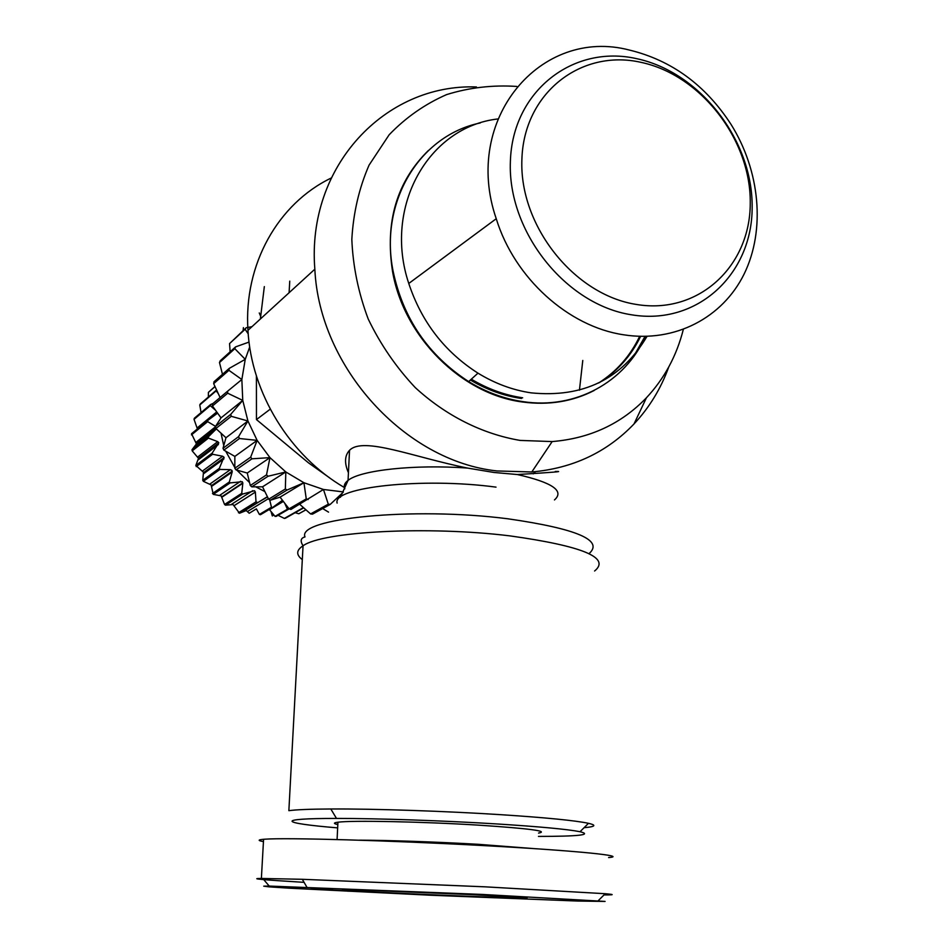 <?xml version="1.0" encoding="UTF-8"?>
<svg xmlns="http://www.w3.org/2000/svg" width="949" height="949" viewBox="0 0 949 949"><rect width="100%" height="100%" fill="white"/><g stroke="black" fill="none" stroke-linecap="round" stroke-linejoin="round"><path stroke-width="1.42" d="M584.062 827.706L588.653 827.208C595.592 826.235 595.545 824.93 588.487 823.317C575.355 820.529 546.233 817.647 501.119 814.705C444.832 811.087 373.787 808.726 330.821 808.987C310.133 809.094 296.147 809.663 288.864 810.671L303.051 545.794C322.233 531.487 427.774 525.699 510.064 535.9C582.686 546.055 610.859 557.763 594.596 571.001M555.248 471.451C565.379 471.356 552.745 472.388 517.347 474.536L493.919 472.46L467.655 468.094C413.669 457.264 363.194 436.22 349.54 450.301C344.629 455.591 344.25 463.065 348.437 472.721M668.737 367.014C660.907 388.616 649.33 407.596 634.015 423.954C606.826 452.341 572.745 468.343 531.796 471.973L497.039 470.953C405.437 461.333 319.362 367.714 314.843 269.196C306.503 166.36 385.211 83.488 476.445 86.964M344.392 487.537C289.908 455.852 251.212 393.04 247.962 330.335C243.561 264.403 278.081 203.56 331.177 178.044M683.304 329.505C676.613 355.899 664.312 378.651 646.423 397.785C621.31 423.871 589.898 438.474 552.164 441.57L520.147 440.419C482.495 434.049 445.9 415.757 415.235 387.572C396.089 367.192 380.419 344.345 368.224 319.03C358.39 292.861 352.933 266.313 351.83 239.385C353.325 212.884 359.066 188.127 369.066 165.126L389.149 134.782C405.792 117.486 424.938 104.093 446.599 94.603C469.209 87.569 492.626 84.841 516.849 86.442M645.51 336.397C624.964 382.115 575.592 409.612 523.136 401.664C504.216 398.9 486.054 392.198 468.652 381.581C428.26 355.365 403.052 318.461 393.04 270.88C379.22 201.33 419.98 135.292 480.206 122.979M428.462 150.428C396.896 181.401 384.914 221.698 392.518 271.307C403.633 336.859 461.605 394.333 522.531 401.996C548.558 405.496 572.472 401.641 594.264 390.442M634.632 354.665L645.012 336.409M647.016 336.361C621.749 379.149 583.125 397.975 531.143 392.862C512.685 390.122 494.975 383.55 477.988 373.159C444.607 351.818 421.534 321.925 408.77 283.466C383.052 206.621 428.592 126.917 497.727 118.969M629.543 50.095C671.667 60.345 705.487 85.102 731.015 124.366C760.113 170.915 765.629 229.919 744.194 273.893C722.699 317.737 675 342.909 623.659 334.795C568.487 326.717 514.453 278.164 496.244 218.721C461.926 119.325 540.716 26.631 629.543 50.095M636.672 58.672C700.255 72.148 752.925 140.666 752.154 207.404C752.284 274.273 697.325 325.815 631.583 314.807C565.829 304.843 507.371 231.627 510.384 161.425C512.413 91.033 573.16 44.188 636.672 58.672M636.281 304.427C698.334 314.961 750.374 266.408 750.256 203.11C751.015 139.954 701.097 75.042 640.978 62.337C580.93 48.696 523.718 93.061 521.891 159.491C519.139 225.755 574.228 294.866 636.281 304.427M284.783 503.361L287.417 509.222L288.994 508.759M302.351 506.671L303.514 507.703M269.658 499.826L271.473 507.217L259.385 514.441L256.396 508.878L249.207 513.255L246.23 510.562L239.516 513.231L233.015 504.536L225.518 505.176L224.557 504.477L221.141 495.853L213.276 494.382L211.129 484.927L203.359 481.321L202.742 480.301L203.466 472.234L195.826 465.473L198.495 458.343L192.196 450.87L192.03 449.707L196.431 443.907L191.532 433.729L207.736 420.454L207.665 421.641L215.542 426.362M239.516 513.231L267.488 496.932M225.518 505.176L242.73 494.026L254.557 490.74L255.364 492.08L256.016 501.843L238.46 512.745M213.276 494.382L230.144 482.887L242.268 481.724L242.814 483.278L241.746 493.302L224.557 504.477M203.359 481.321L219.954 469.435L230.393 469.66L231.912 470.384L232.173 472.033L229.326 481.985L212.469 493.504M196.218 466.6L212.6 454.274L222.635 456.232L223.976 457.204L219.314 468.379L202.742 480.301M192.196 450.87L208.448 438.094L217.712 441.641L218.816 442.815L212.185 453.124L195.826 465.473M197.404 428.924L194.035 419.339L194.343 418.248L210.595 404.535L210.275 405.662L215.376 410.11M259.385 514.441L260.512 514.69L272.624 507.478L282.434 500.301M343.336 491.926L323.467 489.47L328.295 504.168L330.228 504.405L312.482 514.156L310.584 513.931L299.789 504.358M639.662 336.349C630.231 356.005 616.53 371.569 598.546 383.028M640.611 336.373C631.132 355.828 617.431 371.213 599.531 382.542M364.57 891.763L347.275 891.135L364.582 891.669M489.53 897.588L465.022 896.331L489.53 897.422M495.176 895.37L463.029 893.982L495.176 895.37M538.546 833.08C549.293 831.158 529.459 828.524 479.031 825.179C422.685 821.644 351.047 820.233 337.927 822.225C333.36 822.819 333.324 823.59 337.82 824.551M532.828 848.525L478.379 844.313C438.106 841.965 387.394 840.221 359.339 840.173M604.003 894.931L607.811 894.919C614.383 894.836 613.517 894.433 605.225 893.709L485.081 886.829L302.304 879.296L261.378 878.454C248.484 878.537 262.719 879.83 304.083 882.345M608.606 857.552C629.27 856.022 575.901 850.589 482.377 845.523C389.054 840.434 286.539 837.564 264.937 839.189L263.573 839.296C257.76 839.806 257.713 840.577 263.442 841.585M337.654 827.872C280.809 823.234 273.466 818.382 336.492 818.429C377.18 818.382 444.085 820.66 497.217 823.969C539.815 826.674 567.407 829.248 580.029 831.715C592.639 834.823 578.783 836.389 538.451 836.413M472.056 894.622L527.134 897.718L501.452 897.493C454.951 895.998 363.858 891.811 346.1 890.34C336.646 889.557 345.721 889.616 373.313 890.518L472.056 894.622M269.219 886.069L263.739 886.164L269.243 886.864L289.374 888.193L430.502 895.227L577.68 901.052L605.082 901.42L482.258 894.433L269.219 886.069L262.743 878.442M310.952 889.106L350.561 890.874L310.952 889.106M400.454 893.424L418.426 894.266L400.454 893.424M341.913 890.743L333.467 890.269L341.913 890.636M439.885 895.536L457.359 895.951L439.897 895.346M481.902 894.753L473.302 894.48L481.902 894.682M332.684 890.032L321.936 889.581L332.684 889.83M445.9 895.595L439.731 895.334L445.9 895.524M270.251 409.161L256.455 419.577L308.472 462.839L329.623 477.845M343.218 486.837L344.404 487.608M289.753 281.141L289.089 292.743M264.332 286.598L260.37 318.994M256.408 375.946L256.455 419.577M522.662 397.809C504.868 395.199 487.75 388.983 471.297 379.185M521.464 398.473C503.777 395.875 486.742 389.719 470.384 380.015M303.929 482.733L280.062 497.157L270.358 500.23L287.096 490.028L303.929 482.733L306.266 498.901L289.065 508.842L290.904 509.471L323.467 489.47L303.929 482.733L285.815 471.95L269.967 457.62L257.132 440.372L247.926 420.988L242.754 400.395L241.853 379.517L245.245 359.339L249.706 346.966M222.469 374.321L219.48 362.542L234.818 348.686L245.245 359.339L229.243 368.378L214 381.759L213.679 383.657L228.911 370.324L241.853 379.517L227.606 391.202L227.689 393.218L242.754 400.395L230.761 414.322L215.423 426.54L221.01 417.88L212.457 405.982L227.689 393.218M249.041 342.079L235.554 346.895L220.204 360.786L219.48 362.542M251.936 326.705L246.206 327.713L229.563 343.585L245.115 329.279L248.199 333.846M242.754 400.395L221.01 417.88M328.544 512.128L322.66 508.557M328.295 504.168L310.584 513.931M289.065 508.842L280.062 497.157M285.815 471.95L285.352 488.996L268.638 499.221L262.541 486.813L251.77 486.837L268.057 476.256L285.815 471.95L262.541 486.813M269.967 457.62L266.527 474.868L250.275 485.497L247.238 473.029L236.028 469.885L251.924 458.818L269.967 457.62L247.238 473.029M257.132 440.372L250.678 457.145L234.818 468.248L234.854 456.41L223.881 450.123L239.456 438.521L257.132 440.372L234.854 456.41M247.926 420.988L238.567 436.647L223.015 448.296L225.981 437.75L215.909 428.485L231.259 416.314L247.926 420.988L225.981 437.75M230.132 351.794L229.563 343.585M259.267 312.945L260.655 316.314M243.11 330.572L243.418 327.619M330.228 504.405L343.158 492.27M238.567 436.647L239.456 438.521M250.678 457.145L251.924 458.818M266.527 474.868L268.057 476.256M285.352 488.996L287.096 490.028M306.266 498.901L308.152 499.542M230.761 414.322L231.259 416.314M246.206 327.713L245.115 329.279M229.243 368.378L228.911 370.324M235.554 346.895L234.818 348.686M223.881 450.123L223.015 448.296M236.028 469.885L234.818 468.248M251.77 486.837L250.275 485.497M270.358 500.23L268.638 499.221M227.606 391.202L212.374 404.013L212.457 405.982M215.909 428.485L215.423 426.54M220.085 397.524L213.679 383.657M273.917 515.01L272.316 515.936L271.034 511.511M269.314 509.459L275.056 516.375L276.195 516.386L288.579 509.233M305.922 509.85L298.793 513.765L295.151 512.697M303.692 507.869L285.447 518.201L284.368 518.427L278.069 515.307M201.069 412.566L199.776 404.95L200.31 403.966L216.562 389.992M208.353 397.05L208.412 392.352L214.948 386.48M271.473 507.217L272.624 507.478M208.412 392.352L215.02 386.623M199.776 404.95L216.147 390.881L218.128 393.384M216.597 390.063L216.147 390.881M213.098 403.408L210.595 404.535M194.035 419.339L210.275 405.662M217.558 413.159L207.736 420.454M191.461 434.879L207.665 421.641M216.36 428.912L208.27 436.896L192.03 449.707M208.27 436.896L208.448 438.094M212.185 453.124L212.6 454.274M219.314 468.379L219.954 469.435M229.326 481.985L230.144 482.887M241.746 493.302L242.73 494.026M256.016 501.843L257.108 502.341M287.417 509.222L275.056 516.375M303.122 507.786L284.368 518.427M305.863 509.791L298.793 513.765M264.842 491.57L255.756 486.849M249.528 482.567L236.799 470.099M234.818 467.513L225.732 451.202M223.75 445.627L221.046 433.266M220.761 418.272L220.82 417.619M582.781 360.454L579.436 390.181M535.533 471.653L533.196 473.859M302.316 559.613C295.958 554.833 296.195 550.23 303.051 545.794C300.026 540.977 300.679 538.024 305.009 536.932C296.432 518.439 412.625 506.517 507.881 518.795C577.028 528.747 604.086 540.361 589.032 553.658M337.12 503.077C332.091 487.252 422.519 477.181 496.019 487.134M467.655 468.094C414.654 464.191 360.406 470.158 348.046 480.396C344.511 483.088 343.443 485.888 344.843 488.794M244.937 510.562L266.503 497.24M231.698 504.204L252.837 490.633M219.871 495.224L240.619 481.297M209.99 484.002L230.393 469.66M202.493 471.048L222.635 456.232M197.748 456.955L217.712 441.641M195.957 442.364L215.482 426.813M197.19 427.94L216.692 411.937M247.57 511.452L268.377 498.7M269.516 509.672L283.324 501.463M196.063 445.164L215.945 429.434M198.436 459.707L218.424 444.488M203.727 473.634L223.905 458.913M211.71 486.303L232.173 472.033M222.007 497.122L242.814 483.278M234.142 505.639L255.364 492.116M554.465 499.933C564.679 490.941 552.306 482.472 517.347 474.536M340.394 497.312L348.058 480.396L349.54 450.301M314.843 269.196L247.962 330.335M198.483 458.32L218.804 442.792M196.372 443.444L215.791 428.023M197.368 428.64L217.084 412.483M336.492 818.429L330.821 808.987M580.029 831.715L588.487 823.317M500.526 896.058L501.452 897.493M605.225 893.709L598.261 900.672M302.304 879.296L306.835 887.09M263.573 839.296L261.378 878.454M337.927 822.225L337.085 839.521M203.608 472.59L224.106 457.596M211.52 485.603L232.232 471.143M221.852 496.778L242.814 482.804M234.13 505.615L255.364 492.08M496.244 218.721L408.77 283.466M477.988 373.159L468.652 381.581M646.423 397.785L634.015 423.954M552.164 441.57L531.796 471.973"/></g></svg>
